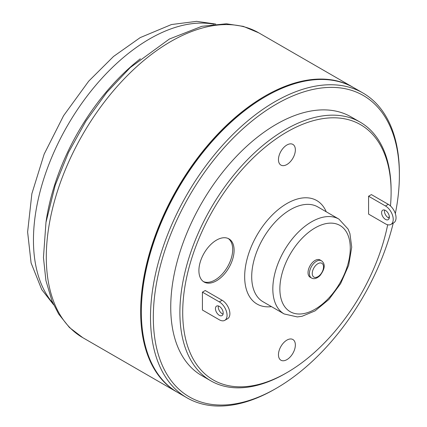 <?xml version="1.0" encoding="UTF-8"?>
<svg xmlns="http://www.w3.org/2000/svg" width="427" height="427" viewBox="0 0 427 427"><rect width="100%" height="100%" fill="white"/><g stroke="black" fill="none" stroke-linecap="round" stroke-linejoin="round"><path stroke-width="0.64" d="M311.502 278.004L310.093 277.192A9.954 5.748 -60 0 1 308.032 272.634A9.954 5.748 -60 0 1 312.377 262.616A9.954 5.748 -60 0 1 320.053 259.947L321.456 260.758A9.954 5.748 120 0 0 313.786 263.427A9.954 5.748 120 0 0 309.442 273.451A9.954 5.748 120 0 0 311.502 278.004C313.941 279.375 316.754 278.596 319.951 275.655C326.852 266.517 323.853 262.653 321.456 260.758M203.375 281.558A24.894 14.374 120 0 0 227.543 266.811A24.894 14.374 120 0 0 228.226 238.512M198.902 270.601A24.894 14.374 -60 0 1 209.769 245.552A24.894 14.374 -60 0 1 228.952 238.885A24.894 14.374 -60 0 1 228.952 267.628A24.894 14.374 -60 0 1 204.058 281.996A24.894 14.374 -60 0 1 198.902 270.601M295.356 344.989A11.951 6.896 -60 0 1 290.141 357.015A11.951 6.896 -60 0 1 280.934 360.217A11.951 6.896 -60 0 1 280.934 346.42A11.951 6.896 -60 0 1 292.885 339.518A11.951 6.896 -60 0 1 295.356 344.989M278.463 159.634A11.951 6.896 -60 0 1 283.677 147.609A11.951 6.896 -60 0 1 292.885 144.406A11.951 6.896 -60 0 1 292.885 158.203A11.951 6.896 -60 0 1 280.934 165.1A11.951 6.896 -60 0 1 278.463 159.634M385.474 210.442A5.476 3.16 60 0 1 389.056 215.272A5.476 3.16 60 0 1 388.212 219.659A5.476 3.16 60 0 1 385.474 219.387A5.476 3.16 60 0 1 381.898 214.562A5.476 3.16 60 0 1 382.736 210.175A5.476 3.16 60 0 1 385.474 210.442M384.535 210.036A5.476 3.16 -120 0 0 388.292 217.759A5.476 3.16 -120 0 0 389.232 218.17M388.292 204.346A10.953 6.325 60 0 1 395.45 213.996A10.953 6.325 60 0 1 393.769 222.777L390.951 224.399A10.953 6.325 -120 0 0 392.632 215.624A10.953 6.325 -120 0 0 385.474 205.974L388.292 204.346L371.394 194.589L368.581 196.217L385.474 205.974M368.581 196.217L368.581 214.103L385.474 223.86A10.953 6.325 -120 0 0 390.951 224.399M218.378 305.962A5.476 3.16 -120 0 0 223.075 314.101M219.318 306.372A5.476 3.16 60 0 1 222.899 311.198A5.476 3.16 60 0 1 222.056 315.585A5.476 3.16 60 0 1 219.318 315.318A5.476 3.16 60 0 1 215.742 310.488A5.476 3.16 60 0 1 216.58 306.1A5.476 3.16 60 0 1 219.318 306.372M219.318 301.9A10.953 6.325 60 0 1 226.475 311.555A10.953 6.325 60 0 1 224.794 320.33A10.953 6.325 60 0 1 219.318 319.786L202.425 310.034L202.425 292.148L219.318 301.9L222.136 300.277A10.953 6.325 -120 0 1 229.294 309.927A10.953 6.325 -120 0 1 227.612 318.702L224.794 320.33M202.425 292.148L205.238 290.52L222.136 300.277M387.679 224.762A147.363 85.08 -60 0 1 286.912 372.632A147.363 85.08 -60 0 1 182.708 312.468A147.363 85.08 -60 0 1 286.912 131.991A147.363 85.08 -60 0 1 391.111 192.15A147.363 85.08 -60 0 1 390.459 205.953M389.232 215.982A147.363 85.08 -60 0 1 388.901 218.058M393.235 223.086A173.997 100.457 -60 0 1 276.349 388.282A173.997 100.457 -60 0 1 153.314 317.245A173.997 100.457 -60 0 1 276.349 104.145A173.997 100.457 -60 0 1 399.384 175.182A173.997 100.457 -60 0 1 395.338 213.644M399.384 175.182L399.384 173.554A175.988 101.605 120 0 0 362.934 92.99A175.988 101.605 120 0 0 227.319 140.141A175.988 101.605 120 0 0 150.501 317.245A175.988 101.605 120 0 0 186.946 397.809A175.988 101.605 120 0 0 274.94 389.093L276.349 388.282M391.111 192.15L391.111 190.527A149.354 86.227 120 0 0 360.174 122.154L351.026 116.87A149.354 86.227 120 0 0 235.934 156.885A149.354 86.227 120 0 0 170.741 307.184A149.354 86.227 120 0 0 201.672 375.557L210.826 380.841A149.354 86.227 120 0 0 285.503 373.444L286.912 372.632M362.934 92.99L353.78 87.706A175.988 101.605 120 0 0 265.786 96.422A175.988 101.605 120 0 0 141.348 311.961A175.988 101.605 120 0 0 177.797 392.525L186.946 397.809M360.174 122.154A149.354 86.227 120 0 0 245.087 162.169A149.354 86.227 120 0 0 179.895 312.468A149.354 86.227 120 0 0 210.826 380.841M177.445 392.322A175.988 101.605 -60 0 1 177.093 392.119A175.988 101.605 -60 0 1 140.643 311.555A175.988 101.605 -60 0 1 265.082 96.016A175.988 101.605 -60 0 1 353.076 87.3A175.988 101.605 -60 0 1 353.428 87.508M141.348 311.555A174.99 101.034 -60 0 1 265.082 96.833A174.99 101.034 -60 0 1 265.434 96.63M312.254 273.451A7.964 4.601 -60 0 1 320.704 262.936A7.964 4.601 -60 0 1 320.704 274.203A7.964 4.601 -60 0 1 312.254 273.451M284.168 313.962L263.048 301.772A54.763 31.619 -60 0 1 251.706 276.701A54.763 31.619 -60 0 1 275.612 221.592A54.763 31.619 -60 0 1 317.811 206.919L338.931 219.115A54.763 31.619 120 0 0 296.733 233.782A54.763 31.619 120 0 0 272.826 288.892A54.763 31.619 120 0 0 284.168 313.962L297.32 316.919L302.086 316.268L315.094 310.872L328.961 299.396L340.607 283.651L348.672 265.316L351.725 247.174L349.91 233.553L348.085 229.053L338.931 219.115M279.866 288.892A49.783 28.742 -60 0 1 332.67 223.204A49.783 28.742 -60 0 1 332.67 293.611A49.783 28.742 -60 0 1 279.866 288.892M326.228 211.776A59.743 34.491 120 0 0 279.05 208.92A59.743 34.491 120 0 0 244.666 276.701A59.743 34.491 120 0 0 271.465 306.629M140.35 58.766A164.288 94.853 120 0 0 46.009 222.168M52.927 303.218A164.288 94.853 -60 0 1 33.45 240.118A164.288 94.853 -60 0 1 94.773 86.462A164.288 94.853 -60 0 1 214.002 24.222M258.735 32.831L243.353 26.389L226.427 23.784L201.827 26.314L169.412 39.012L130.246 67.562L106.755 92.462L85.87 121.183L68.453 152.535L55.227 185.211L45.977 222.371L43.447 257.572L45.924 280.582L52.019 301.11L58.654 314.032L69.414 327.488L82.747 337.65A175.988 101.605 -60 0 1 46.297 257.086A175.988 101.605 -60 0 1 123.12 79.982A175.988 101.605 -60 0 1 258.735 32.831L353.076 87.3M82.747 337.65L177.093 392.119M215.72 24.056L196.601 21.35L171.451 24.542L140.2 37.613L113.523 56.471L88.725 81.146L63.575 115.706L44.168 154.104L31.87 193.719L27.616 231.989L31.086 262.931L41.739 289.586L53.637 304.787"/></g></svg>
